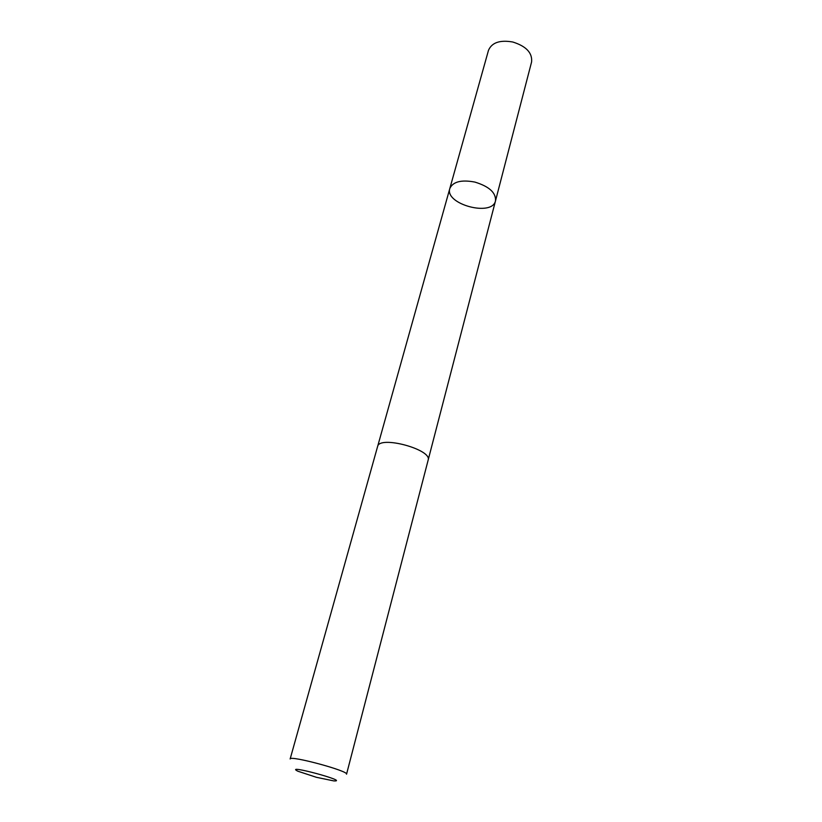 <?xml version="1.0" encoding="UTF-8"?>
<svg xmlns="http://www.w3.org/2000/svg" width="822" height="822" viewBox="0 0 822 822"><rect width="100%" height="100%" fill="white"/><g stroke="black" fill="none" stroke-linecap="round" stroke-linejoin="round"><path stroke-width="1.23" d="M474.9 182.083C489.193 186.481 496.056 192.728 495.512 200.825C492.255 217.09 444.445 204.195 449.819 188.495C452.963 181.672 461.327 179.535 474.9 182.083C489.193 186.481 496.056 192.728 495.512 200.825L531.587 61.958C532.481 52.885 526.203 46.227 512.764 42.004C499.92 39.785 491.823 42.559 488.484 50.327L449.819 188.495C452.963 181.672 461.327 179.535 474.9 182.083M428.139 460.156C432.444 449.511 379.23 435.146 377.596 446.521L290.145 758.983C289.498 754.986 349.103 771.067 346.545 774.201L428.139 460.156M316.439 777.314L333.773 780.9C350.696 781.886 282.686 763.535 297.811 771.2L316.439 777.314M428.18 459.94L495.512 200.825M377.668 446.305L449.819 188.495"/></g></svg>
